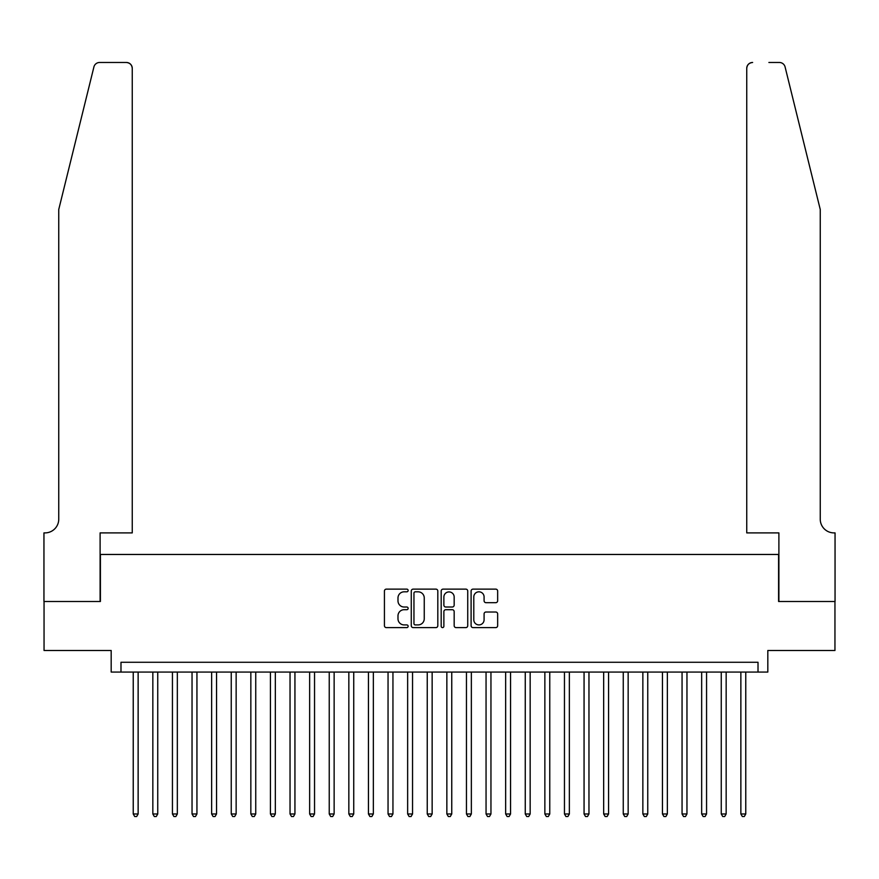 <?xml version="1.0" encoding="UTF-8"?>
<svg xmlns="http://www.w3.org/2000/svg" width="879" height="879" viewBox="0 0 879 879"><rect width="100%" height="100%" fill="white"/><g stroke="black" fill="none" stroke-linecap="round" stroke-linejoin="round"><path stroke-width="1.32" d="M408.142 590.468A1.351 1.351 0 0 0 406.79 589.128L386.353 589.128A1.923 1.923 0 0 0 384.431 591.051L384.431 625.683A1.923 1.923 0 0 0 386.353 627.606L406.79 627.606A1.351 1.351 0 0 0 408.142 626.255A1.351 1.351 0 0 0 406.79 624.914L404.142 624.914A6.153 6.153 0 0 1 397.989 618.75L397.989 615.871A6.153 6.153 0 0 1 404.142 609.707L406.79 609.707A1.351 1.351 0 0 0 408.142 608.367A1.351 1.351 0 0 0 406.79 607.015L404.142 607.015A6.153 6.153 0 0 1 397.989 600.862L397.989 597.973A6.153 6.153 0 0 1 404.142 591.82L406.79 591.82A1.351 1.351 0 0 0 408.142 590.468M495.723 602.686A1.923 1.923 0 0 0 497.657 600.764L497.657 591.051A1.923 1.923 0 0 0 495.723 589.128L473.023 589.128A1.923 1.923 0 0 0 471.1 591.051L471.1 625.683A1.923 1.923 0 0 0 473.023 627.606L495.723 627.606A1.923 1.923 0 0 0 497.657 625.683L497.657 613.938A1.923 1.923 0 0 0 495.723 612.015L486.01 612.015A1.923 1.923 0 0 0 484.087 613.938L484.087 619.761A5.142 5.142 0 0 1 478.945 624.914A5.142 5.142 0 0 1 473.792 619.761L473.792 596.962A5.142 5.142 0 0 1 478.945 591.82A5.142 5.142 0 0 1 484.087 596.962L484.087 600.764A1.923 1.923 0 0 0 486.01 602.686L495.723 602.686M758.017 672.072L767.817 672.072L767.817 650.504L834.951 650.504L834.951 601.5L778.596 601.5L778.596 554.462L100.404 554.462L100.404 601.5L44.049 601.5L44.049 650.504L111.183 650.504L111.183 672.072L758.017 672.072L758.017 662.272L120.983 662.272L120.983 672.072M437.819 591.051A1.923 1.923 0 0 0 435.896 589.128L413.185 589.128A1.923 1.923 0 0 0 411.262 591.051L411.262 625.683A1.923 1.923 0 0 0 413.185 627.606L435.896 627.606A1.923 1.923 0 0 0 437.819 625.683L437.819 591.051M443.104 589.128L465.815 589.128A1.923 1.923 0 0 1 467.738 591.051L467.738 625.683A1.923 1.923 0 0 1 465.815 627.606L456.091 627.606A1.923 1.923 0 0 1 454.168 625.683L454.168 611.63A1.923 1.923 0 0 0 452.245 609.707L445.796 609.707A1.923 1.923 0 0 0 443.873 611.63L443.873 626.255A1.351 1.351 0 0 1 442.533 627.606A1.351 1.351 0 0 1 441.181 626.255L441.181 591.051A1.923 1.923 0 0 1 443.104 589.128M415.306 591.82A1.351 1.351 0 0 0 413.954 593.16L413.954 623.563A1.351 1.351 0 0 0 415.306 624.914L418.096 624.914A6.153 6.153 0 0 0 424.249 618.75L424.249 597.973A6.153 6.153 0 0 0 418.096 591.82L415.306 591.82M454.168 597.061A5.142 5.142 0 0 0 449.026 591.919A5.142 5.142 0 0 0 443.873 597.061L443.873 605.093A1.923 1.923 0 0 0 445.796 607.015L452.245 607.015A1.923 1.923 0 0 0 454.168 605.093L454.168 597.061M133.234 672.072L133.234 813.976L138.135 813.976L138.135 672.072M138.135 813.976L136.663 816.525L134.707 816.525L133.234 813.976M93.91 66.947C95.404 63.717 95.404 63.717 93.91 66.947L58.75 209.477L58.75 519.181A13.723 13.723 0 0 1 45.027 532.894L43.95 532.894L43.95 601.5L100.107 601.5L100.107 532.894L132.257 532.894L132.257 68.353A5.878 5.878 0 0 0 126.367 62.475L99.613 62.475A5.878 5.878 0 0 0 93.91 66.947M110.106 62.475L126.367 62.475C129.916 62.848 131.883 64.804 132.257 68.353L132.257 532.894M58.75 519.181A13.723 13.723 0 0 1 45.027 532.894M809.471 165.779L785.09 66.947C783.596 63.717 783.596 63.717 785.09 66.947L820.25 209.477L820.25 519.181A13.723 13.723 0 0 0 833.973 532.894L835.05 532.894L835.05 601.5L778.893 601.5L778.893 532.894L746.743 532.894L746.743 68.353L746.743 532.894M768.894 62.475L779.387 62.475A5.878 5.878 0 0 1 785.09 66.947M752.633 62.475A5.878 5.878 0 0 0 746.743 68.353C747.117 64.804 749.084 62.848 752.633 62.475M820.25 519.181A13.723 13.723 0 0 0 833.973 532.894M152.836 672.072L152.836 813.976L157.737 813.976L157.737 672.072M157.737 813.976L156.264 816.525L154.308 816.525L152.836 813.976M172.438 672.072L172.438 813.976L177.338 813.976L177.338 672.072M177.338 813.976L175.866 816.525L173.91 816.525L172.438 813.976M192.04 672.072L192.04 813.976L196.94 813.976L196.94 672.072M196.94 813.976L195.468 816.525L193.501 816.525L192.04 813.976M211.641 672.072L211.641 813.976L216.542 813.976L216.542 672.072M216.542 813.976L215.069 816.525L213.103 816.525L211.641 813.976M231.243 672.072L231.243 813.976L236.143 813.976L236.143 672.072M236.143 813.976L234.671 816.525L232.704 816.525L231.243 813.976M250.845 672.072L250.845 813.976L255.745 813.976L255.745 672.072M255.745 813.976L254.273 816.525L252.306 816.525L250.845 813.976M270.435 672.072L270.435 813.976L275.336 813.976L275.336 672.072M275.336 813.976L273.874 816.525L271.908 816.525L270.435 813.976M290.037 672.072L290.037 813.976L294.937 813.976L294.937 672.072M294.937 813.976L293.476 816.525L291.509 816.525L290.037 813.976M309.639 672.072L309.639 813.976L314.539 813.976L314.539 672.072M314.539 813.976L313.078 816.525L311.111 816.525L309.639 813.976M329.24 672.072L329.24 813.976L334.141 813.976L334.141 672.072M334.141 813.976L332.68 816.525L330.713 816.525L329.24 813.976M348.842 672.072L348.842 813.976L353.743 813.976L353.743 672.072M353.743 813.976L352.27 816.525L350.314 816.525L348.842 813.976M368.444 672.072L368.444 813.976L373.344 813.976L373.344 672.072M373.344 813.976L371.872 816.525L369.916 816.525L368.444 813.976M388.046 672.072L388.046 813.976L392.946 813.976L392.946 672.072M392.946 813.976L391.474 816.525L389.518 816.525L388.046 813.976M407.647 672.072L407.647 813.976L412.548 813.976L412.548 672.072M412.548 813.976L411.075 816.525L409.12 816.525L407.647 813.976M427.249 672.072L427.249 813.976L432.149 813.976L432.149 672.072M432.149 813.976L430.677 816.525L428.721 816.525L427.249 813.976M446.851 672.072L446.851 813.976L451.751 813.976L451.751 672.072M451.751 813.976L450.279 816.525L448.323 816.525L446.851 813.976M466.452 672.072L466.452 813.976L471.353 813.976L471.353 672.072M471.353 813.976L469.88 816.525L467.925 816.525L466.452 813.976M486.054 672.072L486.054 813.976L490.954 813.976L490.954 672.072M490.954 813.976L489.482 816.525L487.526 816.525L486.054 813.976M505.656 672.072L505.656 813.976L510.556 813.976L510.556 672.072M510.556 813.976L509.084 816.525L507.128 816.525L505.656 813.976M525.257 672.072L525.257 813.976L530.158 813.976L530.158 672.072M530.158 813.976L528.686 816.525L526.73 816.525L525.257 813.976M544.859 672.072L544.859 813.976L549.76 813.976L549.76 672.072M549.76 813.976L548.287 816.525L546.32 816.525L544.859 813.976M564.461 672.072L564.461 813.976L569.361 813.976L569.361 672.072M569.361 813.976L567.889 816.525L565.922 816.525L564.461 813.976M584.063 672.072L584.063 813.976L588.963 813.976L588.963 672.072M588.963 813.976L587.491 816.525L585.524 816.525L584.063 813.976M603.664 672.072L603.664 813.976L608.565 813.976L608.565 672.072M608.565 813.976L607.092 816.525L605.126 816.525L603.664 813.976M623.255 672.072L623.255 813.976L628.155 813.976L628.155 672.072M628.155 813.976L626.694 816.525L624.727 816.525L623.255 813.976M642.857 672.072L642.857 813.976L647.757 813.976L647.757 672.072M647.757 813.976L646.296 816.525L644.329 816.525L642.857 813.976M662.458 672.072L662.458 813.976L667.359 813.976L667.359 672.072M667.359 813.976L665.897 816.525L663.931 816.525L662.458 813.976M682.06 672.072L682.06 813.976L686.96 813.976L686.96 672.072M686.96 813.976L685.499 816.525L683.532 816.525L682.06 813.976M701.662 672.072L701.662 813.976L706.562 813.976L706.562 672.072M706.562 813.976L705.09 816.525L703.134 816.525L701.662 813.976M721.263 672.072L721.263 813.976L726.164 813.976L726.164 672.072M726.164 813.976L724.692 816.525L722.736 816.525L721.263 813.976M740.865 672.072L740.865 813.976L745.766 813.976L745.766 672.072M745.766 813.976L744.293 816.525L742.337 816.525L740.865 813.976"/></g></svg>
